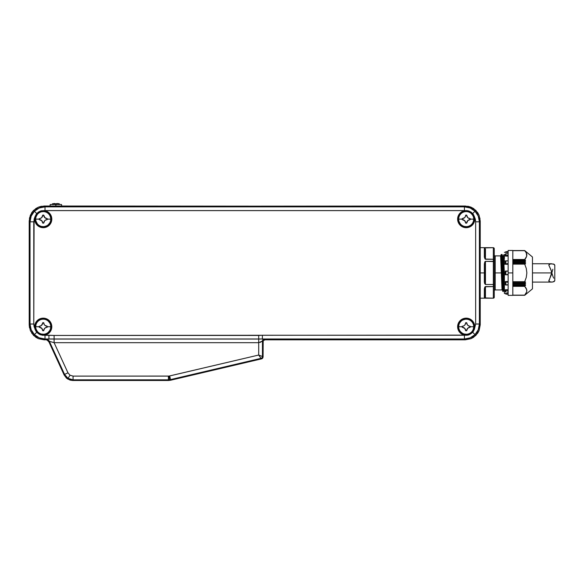<?xml version="1.0" encoding="UTF-8"?>
<svg xmlns="http://www.w3.org/2000/svg" width="584" height="584" viewBox="0 0 584 584"><rect width="100%" height="100%" fill="white"/><g stroke="black" fill="none" stroke-linecap="round" stroke-linejoin="round"><path stroke-width="0.88" d="M46.574 218.584L47.26 218.65A3.555 3.555 0 0 1 45.902 218.379L47.26 218.65L45.91 218.379L47.26 218.65L47.26 219.117L50.757 219.117A7.519 7.519 0 0 1 43.238 226.636A7.519 7.519 0 0 1 35.712 219.117A7.519 7.519 0 0 1 43.238 211.598L43.238 211.35A7.767 7.767 0 0 0 35.471 219.117A7.767 7.767 0 0 0 43.238 226.884L43.238 226.636A7.519 7.519 0 0 0 50.757 219.117L47.26 219.117L47.26 219.584L45.289 220.183L44.296 221.175L43.705 223.139L42.771 223.139L41.96 220.883L39.216 219.584L39.216 219.117L35.712 219.117A7.519 7.519 0 0 0 43.238 226.636L40.267 226.293L37.741 224.606L35.566 220.321M43.764 330.099L43.705 330.748A3.555 3.555 0 0 1 43.771 330.055L45.005 327.996L47.26 327.193L47.26 326.259L46.567 326.193L47.26 326.259A3.555 3.555 0 0 1 46.567 326.193L47.26 326.259L45.91 325.989L47.26 326.259L47.26 326.726L50.757 326.726A7.519 7.519 0 0 1 43.238 334.245A7.519 7.519 0 0 1 35.712 326.726A7.519 7.519 0 0 1 43.238 319.207L43.238 318.959A7.767 7.767 0 0 0 35.471 326.726A7.767 7.767 0 0 0 43.238 334.493L43.238 334.245A7.519 7.519 0 0 0 50.757 326.726L47.26 326.726L47.26 327.193L45.289 327.792L44.296 328.785L43.705 330.748L42.771 330.748L41.96 328.493L39.216 327.193L39.216 326.726L35.712 326.726A7.519 7.519 0 0 0 43.238 334.245L40.267 333.902L37.741 332.216L35.617 328.244L35.617 325.208L36.777 322.412L38.924 320.266L41.719 319.112L45.245 319.222M469.565 326.201L470.215 326.726L473.712 326.726A7.519 7.519 0 0 1 466.193 334.245A7.519 7.519 0 0 1 458.674 326.726A7.519 7.519 0 0 1 466.193 319.207L466.193 318.959A7.767 7.767 0 0 0 458.425 326.726A7.767 7.767 0 0 0 466.193 334.493L466.193 334.245A7.519 7.519 0 0 0 473.712 326.726L470.215 326.726L470.215 327.193L468.244 327.792L467.251 328.785L466.66 330.748L465.725 330.748L464.915 328.493L462.17 327.193L462.17 326.726L458.674 326.726A7.519 7.519 0 0 0 466.193 334.245L463.221 333.902L459.732 331.04L458.571 328.244L458.688 324.719M469.565 218.591L470.215 219.117L473.712 219.117A7.519 7.519 0 0 1 466.193 226.636A7.519 7.519 0 0 1 458.674 219.117A7.519 7.519 0 0 1 466.193 211.598L466.193 211.35A7.767 7.767 0 0 0 458.425 219.117A7.767 7.767 0 0 0 466.193 226.884L466.193 226.636A7.519 7.519 0 0 0 473.712 219.117L470.215 219.117L470.215 219.584L468.244 220.183L467.251 221.175L466.66 223.139L465.725 223.139L464.915 220.883L462.17 219.584L462.17 219.117L458.674 219.117A7.519 7.519 0 0 0 466.193 226.636L463.221 226.293L460.703 224.606L458.571 220.628L458.571 217.598L459.732 214.802L461.878 212.656L464.674 211.496L467.704 211.496L470.507 212.656L473.369 216.146L473.96 219.117L473.369 222.088L471.682 224.606L469.164 226.293L466.193 226.884L463.221 226.293M44.165 206.013L38.442 207.152L33.58 210.401L30.339 215.255L29.2 220.986L30.032 221.818L29.2 220.986L29.2 324.857L30.032 324.025C30.105 328.128 31.565 331.661 34.419 334.61L36.726 332.296L35.018 329.157L33.777 324.025L30.032 324.025L30.032 221.818L31.178 216.087L34.419 211.233L39.274 207.992L45.005 206.853L44.165 206.013L45.005 206.853C40.895 206.918 37.369 208.378 34.419 211.233L36.726 213.547L40.15 211.123L45.005 210.59L45.005 206.853L464.426 206.853L465.258 206.013L41.245 206.305L38.442 207.152L33.58 210.401L31.719 212.664L29.485 218.066L29.2 324.857L30.339 330.588L33.58 335.442L38.442 338.691L44.165 339.83L45.516 339.83L45.961 339.136L48.932 338.99L45.005 338.99L44.165 339.83L45.516 339.83L45.961 339.136L48.932 338.99L262.391 338.99L264.318 339.136L265.005 339.83L465.258 339.83L470.989 338.691L473.58 337.304L477.705 333.179L479.092 330.588L480.231 324.857L480.231 220.986L479.092 215.255L477.705 212.664L473.58 208.539L468.178 206.305L44.165 206.013L38.442 207.152L35.85 208.539L31.719 212.664M477.705 212.664L473.58 208.539L470.989 207.152L465.258 206.013L464.426 206.853L470.149 207.992L475.011 211.233L478.252 216.087L479.391 221.818L480.231 220.986L479.391 221.818C479.325 217.715 477.865 214.182 475.011 211.233L472.697 213.547L474.405 216.686L475.653 221.818L479.391 221.818L479.391 324.025L480.231 324.857L479.939 218.066M465.258 339.83L470.989 338.691L475.843 335.442L479.092 330.588L480.231 324.857L479.391 324.025L478.252 329.756L475.011 334.61L470.149 337.851L464.426 338.99L465.258 339.83L464.426 338.99C468.529 338.924 472.062 337.464 475.011 334.61L472.697 332.296L469.281 334.72L464.426 335.252L464.426 338.99L262.384 338.99L264.318 339.136L265.005 339.83L465.258 339.83L470.989 338.691L473.58 337.304L477.705 333.179M48.859 341.771L64.16 375.037L67.605 379.001L72.657 380.483L73.066 379.841L68.021 378.366L64.569 374.395L68.021 378.366L70.036 375.213L67.963 372.833L64.569 374.395L49.355 341.319L48.946 341.954L64.16 375.037L64.569 374.395L64.16 375.037L66.54 378.206L70.029 380.104L72.657 380.483L168.469 380.483L168.396 379.841L169.477 379.782L169.046 376.067L168.396 376.103L168.396 379.841L73.066 379.841L72.657 380.483L170.608 380.235L261.647 358.839L261.004 358.335L170.535 379.593L170.608 380.235L262.216 358.598L261.647 358.839L262.683 358.182L263.085 357.021L263.187 341.049M463.973 318.448L467.864 318.324L470.952 319.601L474.106 323.448L474.617 326.726A8.424 8.424 0 0 0 466.193 318.302A8.424 8.424 0 0 0 457.768 326.726L457.622 326.726A8.57 8.57 0 0 1 466.193 318.156A8.57 8.57 0 0 1 474.763 326.726L474.405 329.157L475.653 324.025L475.653 221.818L475.332 219.175L474.405 216.686L474.763 219.117A8.57 8.57 0 0 1 466.193 227.687A8.57 8.57 0 0 1 457.622 219.117L457.768 219.117A8.424 8.424 0 0 0 466.193 227.541A8.424 8.424 0 0 0 474.617 219.117A8.424 8.424 0 0 0 466.193 210.693A8.424 8.424 0 0 0 457.768 219.117L457.622 219.117A8.57 8.57 0 0 1 465.119 210.612L468.273 210.802L471.142 212.123L473.252 214.262L474.405 216.686A8.57 8.57 0 0 1 474.763 219.117L473.193 214.438L469.412 211.335L464.55 210.853L460.236 213.16L457.929 217.474L457.929 220.759L460.236 225.074L462.966 226.899L466.193 227.541L470.872 226.118L473.193 223.796L474.763 219.117L474.106 222.394L472.252 225.176L469.47 227.03L466.193 227.687L462.915 227.03L460.134 225.176L458.272 222.394L457.622 219.117L458.177 216.087L459.769 213.452L462.185 211.539L465.119 210.612L44.304 210.612A8.57 8.57 0 0 1 51.808 219.117L51.655 219.117A8.424 8.424 0 0 0 43.238 210.693A8.424 8.424 0 0 0 34.814 219.117L34.668 219.117A8.57 8.57 0 0 1 35.018 216.686L36.179 214.262L38.288 212.123L41.157 210.802L44.304 210.612L47.246 211.539L49.662 213.452L51.253 216.087L51.808 219.117L51.151 222.394L49.297 225.176L46.516 227.03L43.238 227.687L38.478 226.242L36.113 223.876L34.836 220.788L35.018 216.686L34.091 219.175L33.777 324.025L34.091 326.668L36.179 331.581M35.704 330.814L34.814 326.726A8.424 8.424 0 0 0 43.238 335.15A8.424 8.424 0 0 0 51.655 326.726A8.424 8.424 0 0 0 43.238 318.302A8.424 8.424 0 0 0 34.814 326.726L34.668 326.726A8.57 8.57 0 0 1 43.238 318.156A8.57 8.57 0 0 1 51.808 326.726L51.02 323.507L49.195 320.769L46.457 318.944L43.238 318.302L40.011 318.944L37.281 320.769L34.974 325.084L34.974 328.369L37.281 332.683L40.011 334.508L43.238 335.15L46.457 334.508L49.195 332.683L51.02 329.953L51.808 326.726L51.253 329.756L49.662 332.391L47.246 334.303L44.304 335.231L54.108 335.442L467.959 335.114M462.849 326.193L462.17 326.259L462.849 326.193A3.555 3.555 0 0 1 462.17 326.259A3.555 3.555 0 0 0 463.528 325.989L462.849 326.193L463.521 325.989A3.555 3.555 0 0 1 462.864 326.193L464.141 325.66L462.864 326.193M464.915 324.959L464.681 325.215A3.555 3.555 0 0 1 464.681 325.222L464.93 324.945A3.555 3.555 0 0 1 464.915 324.959A3.555 3.555 0 0 0 464.922 324.952L465.127 324.668A3.555 3.555 0 0 1 465.127 324.675L465.127 324.675A3.555 3.555 0 0 0 465.127 324.668L465.725 322.704L464.922 324.952M465.667 323.353L465.66 323.383A3.555 3.555 0 0 1 465.455 324.062A3.555 3.555 0 0 0 465.725 322.704A3.555 3.555 0 0 1 465.652 323.397L464.681 325.215A3.555 3.555 0 0 0 464.689 325.215L464.141 325.66M466.726 323.383L466.726 323.39A3.555 3.555 0 0 1 466.66 322.704A3.555 3.555 0 0 0 466.93 324.062A3.555 3.555 0 0 1 466.726 323.397L467.463 324.959L466.66 322.704L465.725 322.704L466.66 322.704L466.726 323.397M466.718 330.099L466.66 330.748A3.555 3.555 0 0 1 466.726 330.055L467.966 327.996L470.215 327.193L470.215 326.259L469.521 326.193L470.215 326.259A3.555 3.555 0 0 1 469.521 326.193L467.704 325.215A3.555 3.555 0 0 0 467.704 325.222L467.463 324.952A3.555 3.555 0 0 1 467.463 324.959L467.704 325.215A3.555 3.555 0 0 1 467.696 325.215L467.966 325.456A3.555 3.555 0 0 1 467.959 325.449L468.251 325.668A3.555 3.555 0 0 1 468.244 325.66L468.244 325.66A3.555 3.555 0 0 0 468.251 325.668M42.501 216.452L42.172 217.066A3.555 3.555 0 0 1 42.172 217.066L42.501 216.452A3.555 3.555 0 0 0 42.771 215.094L43.705 215.094L42.771 215.094L41.727 217.606A3.555 3.555 0 0 0 41.734 217.606L41.734 217.606A3.555 3.555 0 0 1 41.727 217.606L42.581 216.241A3.555 3.555 0 0 1 42.501 216.452L41.727 217.606L39.895 218.584L41.187 218.051L39.895 218.584M43.771 222.453L45.005 220.387L47.26 219.584L47.26 218.65L44.749 217.606A3.555 3.555 0 0 0 44.749 217.613L43.705 215.094A3.555 3.555 0 0 0 43.975 216.452L44.508 217.35A3.555 3.555 0 0 0 44.515 217.35A3.555 3.555 0 0 1 44.508 217.35L44.749 217.613A3.555 3.555 0 0 1 44.742 217.606L45.91 218.379L43.968 216.445A3.555 3.555 0 0 1 43.953 216.394M45.91 218.379L45.289 218.051A3.555 3.555 0 0 1 45.289 218.051L45.282 218.051A3.555 3.555 0 0 0 45.296 218.058L45.902 218.379A3.555 3.555 0 0 0 47.26 218.65L45.91 218.379L47.26 218.65M462.849 218.584L463.521 218.379L462.849 218.584M464.674 211.496L466.193 211.598A7.519 7.519 0 0 1 473.712 219.117A7.519 7.519 0 0 0 466.193 211.598A7.519 7.519 0 0 0 458.674 219.117L462.17 219.117L462.17 218.65A3.555 3.555 0 0 0 463.528 218.379L464.426 217.839L463.521 218.379A3.555 3.555 0 0 1 462.769 218.598L462.769 218.598M464.426 217.839L464.922 217.343A3.555 3.555 0 0 1 464.915 217.35L464.681 217.606A3.555 3.555 0 0 1 464.681 217.606L464.93 217.336M465.667 215.744L465.127 217.066A3.555 3.555 0 0 1 465.127 217.066L465.725 215.094L465.127 217.066A3.555 3.555 0 0 0 465.127 217.058L465.455 216.445A3.555 3.555 0 0 0 465.725 215.094A3.555 3.555 0 0 1 465.455 216.452L464.681 217.606A3.555 3.555 0 0 0 464.689 217.606L462.17 218.65L462.17 219.584L464.681 220.628L465.725 223.139A3.555 3.555 0 0 0 465.455 221.781A3.555 3.555 0 0 1 465.725 223.139L466.66 223.139L467.966 220.387L470.215 219.584A3.555 3.555 0 0 0 468.857 219.854A3.555 3.555 0 0 1 470.215 219.584L470.215 218.65A3.555 3.555 0 0 1 468.857 218.379L468.237 218.051L468.857 218.379A3.555 3.555 0 0 0 470.215 218.65L467.959 217.839L466.726 215.781A3.555 3.555 0 0 1 466.66 215.094A3.555 3.555 0 0 0 466.93 216.452A3.555 3.555 0 0 1 466.726 215.788L467.463 217.35A3.555 3.555 0 0 1 467.463 217.35L467.704 217.606A3.555 3.555 0 0 1 467.696 217.606L468.244 218.051A3.555 3.555 0 0 1 468.244 218.051L467.966 217.847A3.555 3.555 0 0 1 467.959 217.839L467.974 217.854M39.895 326.193L39.216 326.259L39.895 326.193A3.555 3.555 0 0 1 39.216 326.259A3.555 3.555 0 0 0 40.573 325.989A3.555 3.555 0 0 1 39.909 326.193L41.464 325.449A3.555 3.555 0 0 1 41.464 325.449L41.727 325.215A3.555 3.555 0 0 1 41.727 325.222L41.968 324.952A3.555 3.555 0 0 1 41.96 324.959L42.172 324.668A3.555 3.555 0 0 1 42.172 324.675L42.172 324.675A3.555 3.555 0 0 0 42.172 324.668L42.771 322.704L41.727 325.215A3.555 3.555 0 0 0 41.734 325.215L39.909 326.193M42.705 323.353L42.705 323.383A3.555 3.555 0 0 1 42.501 324.062A3.555 3.555 0 0 0 42.771 322.704A3.555 3.555 0 0 1 42.698 323.397L41.187 325.66M43.771 323.383L43.771 323.39A3.555 3.555 0 0 1 43.705 322.704A3.555 3.555 0 0 0 43.975 324.062L43.771 323.383L43.968 324.054A3.555 3.555 0 0 1 43.771 323.397L44.304 324.675L43.705 322.704L42.771 322.704L43.705 322.704L43.771 323.397M45.005 325.449L44.742 325.215A3.555 3.555 0 0 1 44.742 325.215L45.019 325.463A3.555 3.555 0 0 1 45.005 325.449A3.555 3.555 0 0 0 45.012 325.456L45.296 325.668A3.555 3.555 0 0 1 45.289 325.66L45.289 325.66A3.555 3.555 0 0 0 45.296 325.668L45.005 325.456M474.266 216.255L472.697 213.547L475.011 211.233C472.062 208.378 468.529 206.918 464.426 206.853L464.426 210.59L469.288 211.123L472.697 213.547M468.974 334.829L468.273 335.041M467.229 210.612L465.119 210.612M473.719 215.029L473.252 214.262M45.457 318.448L47.998 319.601L50.363 321.966L51.64 325.054L51.662 328.266M50.998 218.817A1.869 1.869 0 0 1 50.998 218.803A1.869 1.869 0 0 0 50.998 218.817L50.414 222.088L47.552 225.577L43.238 226.884L40.267 226.293M462.82 219.642L462.769 219.635A3.555 3.555 0 0 1 462.864 219.65L464.141 220.183A3.555 3.555 0 0 1 464.141 220.183A3.555 3.555 0 0 0 464.134 220.175L462.864 219.65A3.555 3.555 0 0 1 463.528 219.854L464.681 220.621A3.555 3.555 0 0 1 464.681 220.628L463.521 219.854A3.555 3.555 0 0 0 462.17 219.584L464.681 220.628A3.555 3.555 0 0 0 464.681 220.621M44.435 211.444L47.552 212.656L49.691 214.802L51.005 219.117L50.414 222.088M40.011 218.555L40.011 218.555A3.555 3.555 0 0 0 40.573 218.379L41.968 217.343A3.555 3.555 0 0 1 41.96 217.35L42.172 217.058A3.555 3.555 0 0 0 42.172 217.058L41.187 218.051M49.793 223.27L50.1 222.745M44.785 226.723L45.267 226.614M473.193 322.047L470.872 319.725L467.835 318.47L464.55 318.47L461.513 319.725L459.192 322.047L457.929 325.084L457.929 328.369L459.192 331.405L461.513 333.727L464.55 334.99L467.835 334.99L472.149 332.683L473.974 329.953L474.617 326.726L473.974 323.507L472.149 320.769M458.571 328.244L459.017 323.755L461.878 320.266L466.193 318.959L469.164 319.55L471.682 321.236L473.369 323.755L473.96 326.726L472.646 331.04L470.507 333.187L467.704 334.347L463.221 333.902M47.917 212.116L44.88 210.853L41.595 210.853L38.559 212.116L36.237 214.438L34.974 217.474L34.974 220.759L36.237 223.796L38.559 226.118L41.595 227.373L44.88 227.373L47.917 226.118L50.239 223.796L51.494 220.759L51.494 217.474L50.239 214.438L47.917 212.116M41.719 319.112L44.749 319.112L47.552 320.266L50.414 323.755L51.005 326.726L50.414 329.697L47.552 333.187L44.749 334.347L40.267 333.902M467.229 335.231L465.119 335.231L462.185 334.303L458.849 331.15L457.761 328.266L457.79 325.054L460.134 320.667L464.521 318.324L469.47 318.813L473.317 321.966L474.595 325.054L474.675 327.952M35.157 329.588L35.018 329.157A8.57 8.57 0 0 1 34.668 326.726L35.317 323.448L37.179 320.667L41.566 318.324L44.91 318.324L39.96 318.813M474.266 329.588L474.398 329.186M465.119 335.231A8.57 8.57 0 0 1 457.622 326.726L457.768 326.726A8.424 8.424 0 0 0 466.193 335.15A8.424 8.424 0 0 0 474.617 326.726L474.763 326.726A8.57 8.57 0 0 1 474.405 329.157L473.31 331.493M42.201 335.231L44.304 335.231L40.143 334.72L36.726 332.296L34.419 334.61L31.178 329.756L30.032 324.025L29.2 324.857L29.485 327.777M263.917 340.092L264.464 339.844M263.085 341.647L263.435 340.56L263.085 341.647L262.45 341.012L262.45 356.517L263.085 357.021L263.085 341.647L262.45 341.012L258.705 342.691L54.108 342.691L67.963 372.833L70.036 375.213L73.066 376.103L169.046 376.067L258.705 355.036L258.705 342.691L54.108 342.691L49.355 341.319L48.946 341.954L47.187 340.158M46.399 339.873L47.903 340.611M47.91 340.618L48.494 341.217M48.501 341.224L48.822 341.706M39.865 327.252L39.216 327.193A3.555 3.555 0 0 1 39.902 327.259L41.968 328.5L42.771 330.748L43.705 330.748L43.771 330.055A3.555 3.555 0 0 1 43.975 329.391A3.555 3.555 0 0 0 43.705 330.748L44.304 328.777A3.555 3.555 0 0 1 44.304 328.777A3.555 3.555 0 0 0 44.296 328.785L44.749 328.237A3.555 3.555 0 0 1 44.749 328.237L43.968 329.398L44.742 328.237A3.555 3.555 0 0 0 44.742 328.237L45.91 327.463A3.555 3.555 0 0 1 47.26 327.193A3.555 3.555 0 0 0 45.902 327.463L47.26 327.193L45.282 327.792A3.555 3.555 0 0 1 45.289 327.792A3.555 3.555 0 0 0 45.282 327.792L44.749 328.237L45.282 327.792M44.749 334.347L43.238 334.493A7.767 7.767 0 0 0 51.005 326.726A7.767 7.767 0 0 0 43.238 318.959L43.238 319.207A7.519 7.519 0 0 1 50.757 326.726A7.519 7.519 0 0 0 43.238 319.207A7.519 7.519 0 0 0 35.712 326.726L39.216 326.726L39.216 327.193L41.187 327.792A3.555 3.555 0 0 0 41.179 327.785A3.555 3.555 0 0 1 41.187 327.792L41.727 328.237A3.555 3.555 0 0 1 41.727 328.237L40.566 327.463L41.727 328.237A3.555 3.555 0 0 0 41.719 328.23L42.771 330.748A3.555 3.555 0 0 0 42.501 329.391A3.555 3.555 0 0 1 42.771 330.748L42.172 328.777M45.902 325.989L46.567 326.193A3.555 3.555 0 0 1 45.902 325.989L45.902 325.989A3.555 3.555 0 0 0 47.26 326.259L44.749 325.215A3.555 3.555 0 0 0 44.749 325.222L44.304 324.675M39.909 327.266A3.555 3.555 0 0 1 40.573 327.463A3.555 3.555 0 0 0 39.216 327.193L40.573 327.463L39.216 327.193M43.771 330.055L43.705 330.748L42.771 330.748M466.726 222.453L467.258 221.168A3.555 3.555 0 0 0 467.251 221.175A3.555 3.555 0 0 1 467.258 221.168L466.66 223.139A3.555 3.555 0 0 1 466.93 221.781L467.704 220.628A3.555 3.555 0 0 1 467.704 220.621A3.555 3.555 0 0 0 467.696 220.628L466.93 221.789A3.555 3.555 0 0 0 466.66 223.139L467.696 220.628L470.215 219.584L468.237 220.183A3.555 3.555 0 0 1 468.244 220.183A3.555 3.555 0 0 0 468.237 220.183L467.704 220.628L468.237 220.183M466.923 216.445L466.66 215.094L465.725 215.094L466.66 215.094L467.704 217.606A3.555 3.555 0 0 0 467.704 217.613L466.93 216.445M466.718 222.489L466.66 223.139L465.725 223.139L465.455 221.781L465.725 223.139M465.127 221.161A3.555 3.555 0 0 1 465.127 221.168A3.555 3.555 0 0 0 465.127 221.161L464.681 220.628M462.864 219.65L462.17 219.584M39.865 219.642L39.216 219.584A3.555 3.555 0 0 1 39.902 219.65L41.968 220.891L42.771 223.139L43.705 223.139L44.304 221.168A3.555 3.555 0 0 0 44.296 221.175A3.555 3.555 0 0 1 44.304 221.168L43.705 223.139A3.555 3.555 0 0 1 43.975 221.781L44.749 220.628A3.555 3.555 0 0 1 44.749 220.621A3.555 3.555 0 0 0 44.742 220.628L43.968 221.789A3.555 3.555 0 0 0 43.705 223.139L44.742 220.628L45.91 219.854A3.555 3.555 0 0 1 47.26 219.584A3.555 3.555 0 0 0 45.902 219.854L47.26 219.584L45.282 220.183A3.555 3.555 0 0 1 45.289 220.183A3.555 3.555 0 0 0 45.282 220.183L44.749 220.628L45.282 220.183M35.617 220.628L35.617 217.598L37.741 213.627L40.267 211.941L43.238 211.598A7.519 7.519 0 0 1 50.757 219.117A7.519 7.519 0 0 0 43.238 211.598A7.519 7.519 0 0 0 35.712 219.117L39.216 219.117L39.216 219.584L41.187 220.183A3.555 3.555 0 0 1 41.187 220.183A3.555 3.555 0 0 0 41.179 220.175L41.719 220.621A3.555 3.555 0 0 1 41.727 220.628L40.566 219.854L41.727 220.628A3.555 3.555 0 0 0 41.719 220.621M42.771 215.094L43.705 215.094L45.005 217.847A3.555 3.555 0 0 1 45.005 217.839L45.019 217.854M39.909 219.65A3.555 3.555 0 0 1 40.573 219.854A3.555 3.555 0 0 0 39.216 219.584L40.573 219.854L39.216 219.584M42.172 221.161A3.555 3.555 0 0 1 42.172 221.168A3.555 3.555 0 0 0 42.172 221.161L42.501 221.789A3.555 3.555 0 0 1 42.771 223.139A3.555 3.555 0 0 0 42.501 221.781L42.771 223.139L41.727 220.628M466.93 329.398L467.258 328.777A3.555 3.555 0 0 0 467.251 328.785A3.555 3.555 0 0 1 467.258 328.777L467.704 328.237A3.555 3.555 0 0 1 467.704 328.237L466.93 329.398M462.82 327.252L462.17 327.193A3.555 3.555 0 0 1 462.864 327.259L464.922 328.5L465.725 330.748A3.555 3.555 0 0 0 465.455 329.391A3.555 3.555 0 0 1 465.725 330.748L466.66 330.748L466.726 330.055A3.555 3.555 0 0 1 466.93 329.391A3.555 3.555 0 0 0 466.66 330.748L467.696 328.237A3.555 3.555 0 0 0 467.696 328.237L470.215 327.193A3.555 3.555 0 0 0 468.857 327.463A3.555 3.555 0 0 1 470.215 327.193L468.237 327.792A3.555 3.555 0 0 1 468.244 327.792A3.555 3.555 0 0 0 468.237 327.792L467.704 328.237L468.237 327.792M464.674 319.112L466.193 319.207A7.519 7.519 0 0 1 473.712 326.726A7.519 7.519 0 0 0 466.193 319.207A7.519 7.519 0 0 0 458.674 326.726L462.17 326.726L462.17 327.193L464.141 327.792A3.555 3.555 0 0 0 464.134 327.785A3.555 3.555 0 0 1 464.141 327.792L464.681 328.237A3.555 3.555 0 0 1 464.681 328.237L463.521 327.463A3.555 3.555 0 0 0 462.17 327.193L462.864 327.266A3.555 3.555 0 0 1 463.528 327.463L464.681 328.237A3.555 3.555 0 0 0 464.681 328.23L465.725 330.748L465.127 328.777M469.521 326.193A3.555 3.555 0 0 1 468.857 325.989L468.237 325.66L468.857 325.989A3.555 3.555 0 0 0 470.215 326.259L468.857 325.989L470.215 326.259M466.923 324.054L467.704 325.215L466.93 324.054M466.726 330.055L466.66 330.748L465.725 330.748M50.684 221.307L50.494 221.876M48.129 225.147L47.596 225.541M46.8 226.015L46.245 226.278M480.231 220.986L479.092 215.255L475.843 210.401L470.989 207.152L468.178 206.305M31.719 333.179L35.85 337.304L38.442 338.691L44.165 339.83L45.005 338.99L39.274 337.851L34.419 334.61C37.369 337.464 40.895 338.924 45.005 338.99L54.108 339.063L54.108 342.691L54.108 339.063L258.705 339.063L258.705 355.036L169.681 375.95L170.535 379.593L168.396 379.841L168.469 380.483L170.608 380.235L170.535 379.593L261.004 358.335L261.647 358.839M36.237 223.796L37.281 225.074M44.749 226.731L43.238 226.884A7.767 7.767 0 0 0 51.005 219.117A7.767 7.767 0 0 0 43.238 211.35L46.209 211.941M50.852 217.598L51.005 219.117M36.237 331.405L37.281 332.683M47.917 333.727L49.195 332.683M38.559 319.725L37.281 320.769M50.852 325.208L50.414 329.697M35.617 328.244L36.062 323.755M459.192 331.405L460.236 332.683M470.872 333.727L472.149 332.683M467.704 334.347L466.193 334.493A7.767 7.767 0 0 0 473.96 326.726A7.767 7.767 0 0 0 466.193 318.959L469.164 319.55M473.806 325.208L473.369 329.697M459.192 223.796L460.236 225.074M470.872 226.118L472.149 225.074M473.193 214.438L472.149 213.16M461.513 212.116L460.236 213.16M467.704 226.731L466.193 226.884A7.767 7.767 0 0 0 473.96 219.117A7.767 7.767 0 0 0 466.193 211.35L469.164 211.941M473.806 217.598L473.369 222.088M265.005 339.83L263.435 340.56L265.005 339.83M458.849 331.15L458.177 329.756M474.405 329.157L475.653 324.025L474.405 329.157L472.697 332.296L469.281 334.72M474.763 219.117L474.106 222.394M473.317 223.876L470.952 226.242M469.47 227.03L466.193 227.687L462.915 227.03M462.185 211.539L463.608 210.948M39.96 227.03L37.179 225.176L35.317 222.394M34.668 326.726L35.317 323.448M36.113 321.966L38.478 319.601M51.64 325.054L51.808 326.726A8.57 8.57 0 0 1 44.304 335.231L40.143 334.72L36.726 332.296M47.246 334.303L45.815 334.895M70.036 375.213L68.021 378.366L73.066 379.841L168.396 379.841L168.396 376.103L73.066 376.103L73.066 379.841L73.066 376.103L70.036 375.213M51.655 219.117L51.808 219.117A8.57 8.57 0 0 1 43.238 227.687A8.57 8.57 0 0 1 34.668 219.117L34.814 219.117A8.424 8.424 0 0 0 43.238 227.541A8.424 8.424 0 0 0 51.655 219.117M262.216 358.598L263.085 357.021L262.45 356.517A1.869 1.869 128.4 0 1 261.004 358.335L258.705 355.036L261.004 358.335A1.869 1.869 -51.6 0 0 262.45 356.517L258.705 355.036L262.45 356.517L262.45 341.012A1.869 1.869 135 0 1 264.318 339.136A1.869 1.869 -45 0 0 262.45 341.012L260.136 342.421M29.2 324.857L30.339 330.588L33.58 335.442L38.442 338.691L44.165 339.83M169.046 376.067L169.477 379.782L170.535 379.593L169.681 375.95L169.046 376.067M258.705 342.691L258.705 339.063L262.391 338.99L262.384 335.252L258.705 335.442L258.705 339.063L258.705 335.442L54.108 335.442L54.108 339.063L54.108 335.442L48.932 335.252L48.932 338.99L48.932 335.252L45.005 335.252L45.005 338.99L45.005 335.252L44.304 335.231M49.355 341.319L64.569 374.395L67.963 372.833L54.108 342.691L49.355 341.319A3.745 3.738 32.7 0 0 45.961 339.136A3.745 3.738 -147.3 0 1 49.355 341.319M464.426 335.252L262.384 335.252L262.384 338.99L464.426 338.99L464.426 335.252M472.697 332.296L475.011 334.61C477.865 331.661 479.325 328.128 479.391 324.025L475.653 324.025L479.391 324.025L479.391 221.818L475.653 221.818L475.653 324.025M45.005 210.59L464.426 210.59L464.426 206.853L45.005 206.853L45.005 210.59M30.032 221.818L30.032 324.025L33.777 324.025L33.777 221.818L30.032 221.818L33.777 221.818L35.018 216.686L36.726 213.547L34.419 211.233C31.565 214.182 30.105 217.715 30.032 221.818M469.529 218.584L470.215 218.65M465.652 215.788L465.725 215.094L465.455 216.445L465.725 215.094L466.66 215.094M462.17 218.65L464.141 218.051M467.258 217.066L468.237 218.051M465.652 323.397L465.725 322.704L465.455 324.054L465.725 322.704L466.66 322.704M462.864 327.266L462.17 327.193M467.258 324.675L468.237 325.66M42.698 323.397L42.771 322.704L42.501 324.054L42.771 322.704L43.705 322.704M46.567 326.193L47.26 326.259M45.005 217.839A3.555 3.555 0 0 0 45.012 217.847L44.304 217.066M39.216 219.117L39.216 218.65A3.555 3.555 0 0 0 40.573 218.379L39.216 218.65L39.216 219.117M43.975 221.781L43.705 223.139L42.771 223.139M43.705 215.094L43.771 215.788M61.685 206.013L61.554 204.517L55.867 204.517L55.867 206.013L55.867 204.517L50.188 204.517L50.056 206.013M54.524 203.517L52.407 203.809L52.407 204.517L52.407 203.801L55.173 203.597M57.955 203.561L57.217 203.517M59.32 203.809L59.334 204.517L59.334 203.801L58.196 203.597M56.56 203.597L57.21 203.517L56.334 203.809L56.334 204.517L56.56 203.597M55.4 203.809L55.4 204.517L55.4 203.809A14.534 14.534 0 0 1 56.334 203.809M485.027 261.581L484.669 262.172L485.465 261.347L493.327 261.347L493.327 259.26L494.261 259.953L494.261 248.609L494.261 285.89L493.327 286.583L493.327 298.161A0.934 0.934 0 0 0 494.261 297.249A0.934 0.934 0 0 1 493.327 298.183L494.261 297.249L494.261 285.89L494.261 297.234M494.261 290.89A0.934 0.934 0 0 1 495.203 289.949A0.934 0.934 0 0 0 494.261 290.89M495.203 255.894A0.934 0.934 0 0 1 494.261 254.952A0.934 0.934 0 0 0 495.203 255.894L495.203 272.918L501.32 272.918L500.619 255.894L501.32 272.918L495.203 272.918L495.203 289.949L495.203 255.894L500.853 255.894M505.335 289.774L505.335 290.781A0.562 0.489 -0 0 0 505.853 291.263L505.401 290.007L508.138 290.686L505.853 290.343L505.853 291.263A0.562 0.489 180 0 1 505.335 290.781L505.853 292.066L505.853 291.263L505.853 292.066L505.364 291.81L505.335 289.774M484.428 247.835L493.327 247.66L493.327 259.26L485.027 259.041L484.348 257.121L484.348 247.952L484.348 257.121L485.465 259.26L485.465 257.953A0.562 0.489 0 0 1 484.91 257.471L484.91 248.507L484.91 257.471L484.348 257.121L484.91 257.471L484.91 248.507A0.562 0.489 180 0 0 485.465 248.988L485.465 257.953A0.562 0.489 0 0 1 484.91 257.471L484.91 257.529M494.239 297.446L493.327 298.161L493.327 286.583L494.261 285.89L494.261 284.269L493.327 284.496L493.327 261.347L493.327 284.496L494.261 284.269L494.261 261.574L485.465 261.347L485.465 263.953L485.465 261.347L484.348 263.749L485.465 263.953L485.465 284.496L484.669 283.671L484.348 282.094L484.348 272.918L484.348 282.094L484.91 281.889L484.348 282.094L485.465 284.496L485.465 281.889L484.91 281.889L484.91 263.953L485.465 263.953L485.465 281.889L484.91 281.889L484.91 263.953L484.348 263.749L484.348 272.918L480.231 272.918L484.348 272.918L484.669 262.172M504.116 289.927L503.386 272.918L504.131 272.918L503.423 255.894L504.394 281.079M504.394 282.554L504.131 272.918L503.386 272.918L503.014 260.223M502.167 290.036L501.32 272.918L502.021 289.949L495.203 289.949M512.818 250.565L524.702 250.565L512.818 250.616L524.768 250.624L525.578 251.273L524.702 250.565L532.469 257.011L532.469 288.832L525.644 294.518L532.469 288.832L532.469 257.011L524.775 250.616L525.6 251.361L524.688 250.675L526.264 252.828L526.856 255.091L526.264 257.347L524.666 259.544L525.6 260.508L524.702 260.931L525.636 262.092L524.702 262.552L525.593 263.793L524.666 264.041L526.264 268.385L526.856 272.911L526.264 277.429L524.666 281.802L525.593 282.05L524.702 283.291L525.636 283.751L524.702 284.912L525.6 285.335L524.666 286.299L526.702 289.606L526.702 291.891L524.666 295.175L525.644 294.518L524.702 295.278L512.818 295.278M512.818 250.624L524.768 250.624L525.607 251.376L524.688 250.675L512.818 250.689L524.688 250.689L526.264 252.828L526.856 255.091L526.702 253.945L526.264 252.828L526.702 256.237L524.688 259.5L512.818 259.5L524.688 259.5L526.264 257.347L524.782 259.734L512.818 259.734L524.782 259.734L525.571 260.449L512.818 260.449L525.571 260.449L512.818 260.632L525.549 260.632L512.818 260.851L524.768 260.851L512.818 261.077L524.775 261.077L525.607 262.026L512.818 262.026L525.607 262.026L512.818 262.209L525.578 262.209L512.818 262.464L524.775 262.464L512.818 262.698L524.768 262.698L525.585 263.661L512.818 263.661L525.585 263.661L512.818 263.844L525.498 263.844L512.818 263.924L524.782 263.924L512.818 264.114L524.688 264.114L526.264 268.385L526.856 272.911L526.264 277.429L524.688 281.729L512.818 281.729L524.782 281.919L512.818 281.919L525.585 282.182L512.818 282.182L525.585 282.182L512.818 282.233L525.549 282.233L524.768 283.145L512.818 283.145L524.775 283.379L512.818 283.379L524.775 283.379L525.607 283.817L512.818 283.817L525.607 283.817L512.818 283.861L525.578 283.861L524.775 284.766L512.818 284.766L524.768 284.992L512.818 284.992L524.768 284.992L525.571 285.393L512.818 285.393L525.571 285.393L512.818 285.466L525.498 285.466L524.782 286.109L512.818 286.109L524.688 286.342L512.818 286.342L524.688 286.342L526.264 288.481L526.856 290.752L526.702 289.62L526.702 291.898L525.293 294.467M504.394 254.485L504.394 258.668L503.868 254.704L504.394 264.464L503.912 254.624L503.561 255.836L504.394 273.319M501.984 272.918L502.685 291.358L503.423 291.358L502.722 272.918L501.984 272.918L502.722 272.918L502.021 254.485L501.284 254.485L502.685 291.358L501.101 254.624L501.984 272.918M508.138 252.419L505.335 252.419L508.138 252.186L508.138 272.918L512.818 272.918L512.818 250.463L512.818 272.918L508.138 272.918L508.138 295.38L508.138 250.463L508.138 252.171L505.335 252.383L508.138 252.419M508.138 256.106L505.335 256.069L508.138 256.106M508.138 264.289L505.335 264.275L508.138 264.289M504.394 272.918L505.335 272.918L504.394 272.918L504.394 293.511L504.394 272.918M505.853 251.74L508.138 251.587L505.853 251.74L507.021 251.726L505.335 252.295M512.818 285.211L525.549 285.211L512.818 285.211M512.818 263.61L525.549 263.61L512.818 263.61M512.818 281.992L525.498 281.992L512.818 281.992M512.818 260.376L525.498 260.376L512.818 260.376M512.818 283.634L525.578 283.634L512.818 283.634M512.818 261.982L525.578 261.982L512.818 261.982M512.818 295.219L524.702 295.278M524.768 295.219L525.556 294.518M512.818 295.175L524.673 295.175L525.563 294.497M505.335 293.423L508.138 293.423L505.335 293.423M505.853 281.984L505.853 284.97L508.138 284.729L505.364 284.912L505.853 284.97L505.853 281.984L505.335 281.568L505.364 284.912L505.335 281.554L508.138 281.554L505.335 281.554L507.021 282.116L505.853 281.984M507.606 282.211L507.021 282.116L507.606 282.211M507.832 274.414L507.021 274.546L507.832 274.414M505.853 274.648L508.138 274.794L505.364 274.794L505.853 274.648L505.853 271.195L505.853 274.648M507.021 271.297L505.335 271.049L505.335 274.794L505.335 271.049L507.021 271.297M507.832 263.588L507.021 263.727L507.832 263.588M505.853 263.858L507.021 263.727L505.452 264.085L505.853 263.858L505.853 260.873L505.853 263.858M507.021 260.917L505.364 260.931L505.335 264.275L505.364 260.931L507.021 260.917M507.832 255.259L507.021 255.376L507.832 255.259M505.853 255.5L507.021 255.376L505.452 255.763L505.853 253.777L505.853 255.5M507.021 253.748L505.452 253.909L505.335 256.069L505.452 253.909L507.489 253.748M507.525 294.161L505.853 294.102L505.335 293.46L505.737 294.015L506.978 294.117M505.401 252.12L505.853 251.806L505.401 252.12M507.489 294.154L508.138 294.212L507.489 294.154M508.138 293.657L505.364 293.657L508.138 293.657M508.138 289.941L505.364 289.941L508.138 289.941M508.138 281.663L505.364 281.663L508.138 281.663M508.138 271.049L505.364 271.049L508.138 271.049M507.021 292.088L507.525 292.088M512.818 295.38L512.818 272.918L512.818 295.38L508.138 295.38M524.688 295.154L512.818 295.154L524.688 295.154L526.264 293.007L525.578 294.102M505.335 291.613L505.335 290.781L505.335 291.613M505.335 289.737L508.138 289.737L505.335 289.737M502.503 255.756L503.948 290.029L502.24 254.704L503.423 291.358L502.021 254.485L501.167 254.529L500.802 255.756L502.16 290.007L500.736 255.85M502.138 254.529L503.605 291.219L504.087 289.949L503.386 272.918M504.394 259.924L504.394 264.464M525.578 251.748L525.856 252.142M525.804 287.715L524.688 286.342M526.702 289.62L526.264 288.496M504.394 272.567L504.394 271.815M502.16 290.007L501.452 259.982L501.101 254.624L500.802 255.756M504.394 276.268L503.605 255.756L502.561 255.894M484.91 288.313L484.91 288.372A0.562 0.489 180 0 1 485.465 287.89L485.465 286.583L484.348 288.722L484.91 288.372L484.91 297.336L484.91 288.372A0.562 0.489 180 0 1 485.465 287.89L485.465 296.854A0.562 0.489 0 0 0 484.91 297.336A0.562 0.555 180 0 1 484.348 297.891L485.465 298.161L485.465 296.854A0.562 0.489 0 0 0 484.91 297.336L484.91 288.372L484.348 288.722L484.348 297.891A0.562 0.555 -0 0 0 484.91 297.336L484.895 297.46M480.231 247.66L493.327 247.66L494.261 248.609L493.327 247.682L484.348 247.952A0.562 0.555 0 0 1 484.91 248.507A0.562 0.555 180 0 0 484.348 247.952M485.465 286.583L485.465 298.161L493.327 298.183L484.348 297.891L484.348 288.722L485.027 286.802L493.327 286.583L485.465 286.583M493.327 284.496L493.327 286.583L493.327 284.496L485.465 284.496L493.327 284.496M494.261 261.574L494.239 259.792L493.327 259.26L493.327 261.347L494.261 261.574M484.822 248.2L484.91 248.507A0.562 0.489 180 0 0 485.465 248.988L485.465 259.26L493.327 259.26L493.327 247.682M494.174 248.215L493.684 247.755M485.027 298.147L484.348 297.891M493.327 298.183L480.231 298.183M485.027 286.802L484.669 287.35M532.469 272.918L551.632 272.918L551.07 270.056L548.792 265.07L550.34 263.858L553.625 264.048L554.8 265.318L554.778 280.758L554.143 281.561L552.303 282.057L550.311 281.984L548.916 281.218L551.632 272.918L532.469 272.918M552.858 269.231L551.814 272.918L553.311 277.422M550.982 263.771L554.165 264.296L554.785 265.114M554.778 280.758L552.968 281.962L550.953 282.065M553.544 277.801L553.771 278.174M551.625 282.094L549.245 281.576L548.792 280.714M548.792 280.758L551.369 274.86L551.632 272.918L551.369 270.969L548.792 265.07L549.259 264.253L551.661 263.749M505.335 252.332L504.394 252.332M512.818 250.463L508.138 250.463M508.138 294.256L505.853 294.102L505.335 293.54M505.583 284.985L508.138 284.985M508.138 260.858L505.583 260.858M508.138 292.095L507.284 292.095M508.138 253.748L507.284 253.748M512.818 250.667L524.673 250.667M505.335 293.511L504.394 293.511M532.469 263.749L551.566 263.749M532.469 282.094L551.566 282.094"/></g></svg>

